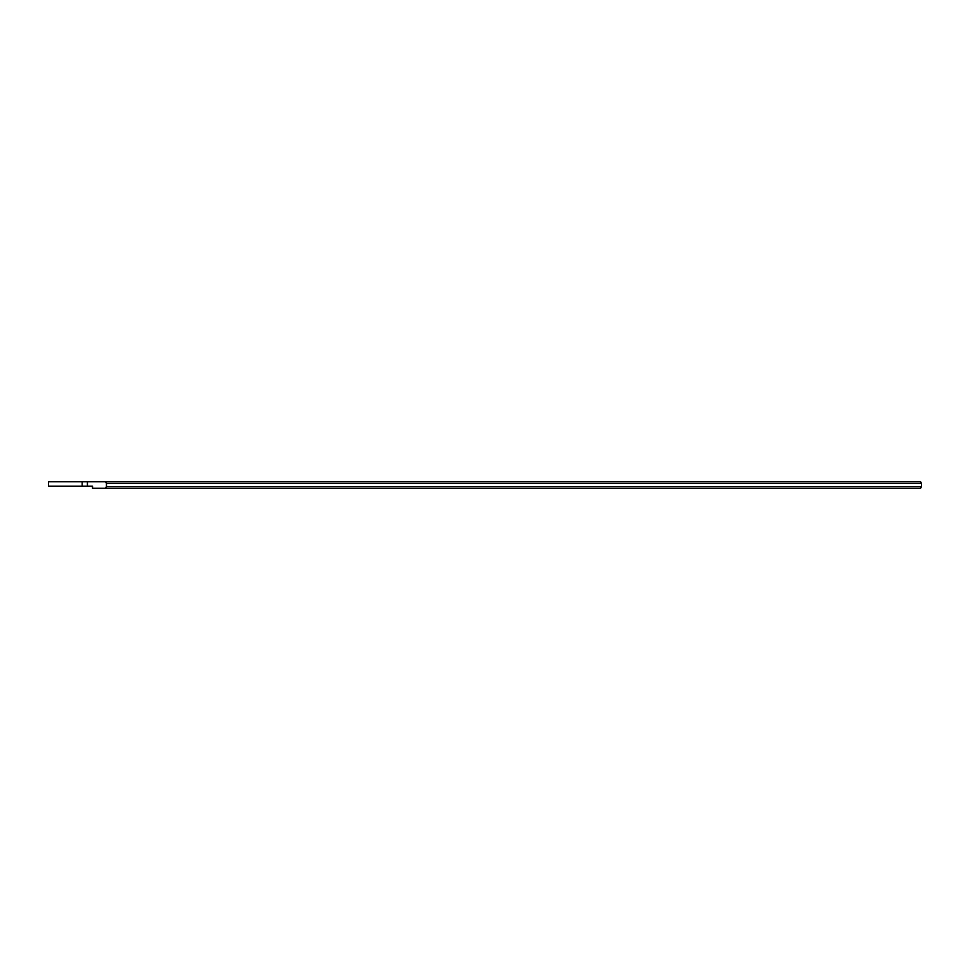 <?xml version="1.0" encoding="UTF-8"?>
<svg xmlns="http://www.w3.org/2000/svg" width="970" height="970" viewBox="0 0 970 970"><rect width="100%" height="100%" fill="white"/><g stroke="black" fill="none" stroke-linecap="round" stroke-linejoin="round"><path stroke-width="1.45" d="M82.171 486.225L82.147 481.738L48.67 481.738L105.512 481.738L106.457 483.375L106.457 486.625L105.512 488.262L92.526 488.262L92.526 486.225L48.5 486.225L48.5 481.738M105.512 488.262L920.554 488.262L921.5 486.625L106.457 486.625M106.457 483.375L921.5 483.375L921.5 486.625M921.5 483.375L920.554 481.738L105.512 481.738M87.421 486.225L87.421 481.738"/></g></svg>
